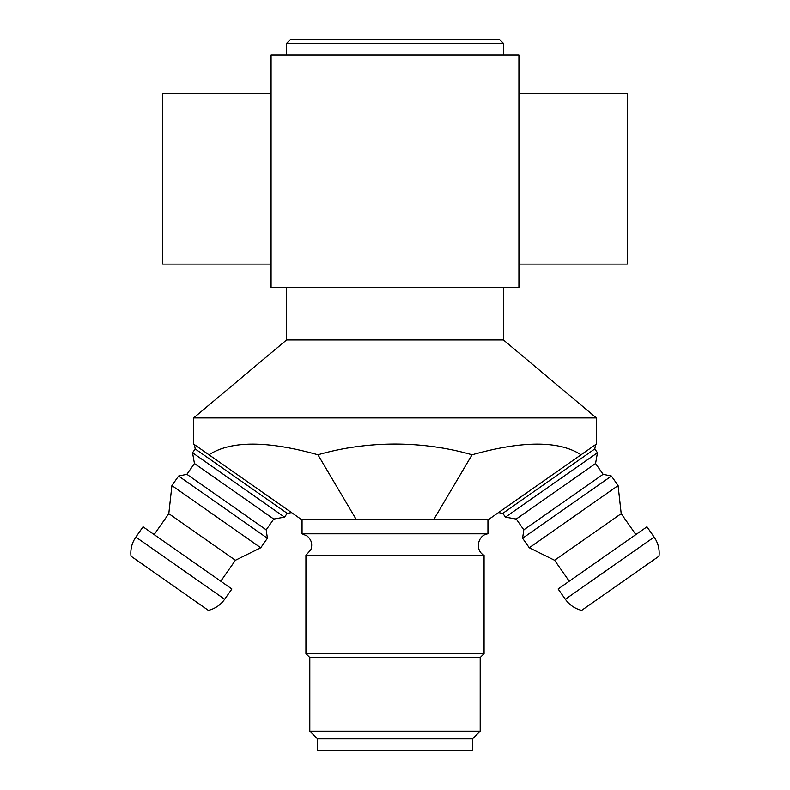 <?xml version="1.0" encoding="UTF-8"?>
<svg xmlns="http://www.w3.org/2000/svg" width="790" height="790" viewBox="0 0 790 790"><rect width="100%" height="100%" fill="white"/><g stroke="black" fill="none" stroke-linecap="round" stroke-linejoin="round"><path stroke-width="1.19" d="M395 417.92L193.629 417.92L193.629 444.039L208.955 454.773C230.917 440.553 267.247 440.553 317.935 454.773C342.623 447.673 368.308 444.099 395 444.039C421.692 444.099 447.377 447.673 472.065 454.773C522.753 440.553 559.083 440.553 581.045 454.773L596.371 444.039L596.371 417.92L395 417.92M503.428 287.343L503.428 339.937L286.572 339.937L193.629 417.92M581.045 454.773L488.329 519.692L301.671 519.692L208.955 454.773M433.661 519.692L472.065 454.773M356.339 519.692L317.935 454.773M266.2 529.843L186.894 474.306L194.449 463.523L192.543 452.739L284.538 517.154L273.745 519.05L266.2 529.843L267.405 538.247L260.74 547.766L235.42 560.288L220.756 581.233M194.449 463.523L273.745 519.05M186.894 474.306L178.58 476.054L267.405 538.247M154.139 534.583L168.803 513.648L171.914 485.574L260.74 547.766M168.803 513.648L235.42 560.288M135.85 537.082L143.039 526.812L231.865 589.004L224.666 599.274C220.588 604.952 215.166 608.656 208.382 610.384L130.982 556.19C130.281 549.228 131.9 542.858 135.85 537.082L224.666 599.274M516.255 519.05L595.551 463.523L597.457 452.739L505.462 517.154L516.255 519.05L523.8 529.843L522.595 538.247L529.261 547.766L554.58 560.288L569.244 581.233M595.551 463.523L603.106 474.306L523.8 529.843M603.106 474.306L611.42 476.054L522.595 538.247M611.42 476.054L618.086 485.574L529.261 547.766M618.086 485.574L621.197 513.648L554.58 560.288M654.15 537.082L646.961 526.812L558.135 589.004L565.334 599.274C569.412 604.952 574.834 608.656 581.618 610.384L659.018 556.19C659.719 549.228 658.1 542.858 654.15 537.082L565.334 599.274M597.457 452.739L594.791 448.927L502.796 513.342L505.462 517.154M192.543 452.739L195.209 448.927L287.204 513.342L284.538 517.154M271.079 54.994L518.921 54.994L518.921 287.343L271.079 287.343L271.079 54.994M518.921 93.714L627.349 93.714L627.349 264.107L518.921 264.107M271.079 264.107L162.651 264.107L162.651 93.714L271.079 93.714M503.428 43.371L499.557 39.5L290.444 39.5L286.572 43.371L503.428 43.371L503.428 54.994M472.45 738.887L317.55 738.887L317.55 750.5L472.45 750.5L472.45 738.887L480.192 731.135L309.808 731.135L309.808 657.557L480.192 657.557L480.192 731.135M484.072 555.321L484.072 653.686L305.928 653.686L305.928 555.321L310.835 549.751C312.731 544.31 311.487 539.718 307.113 535.976L302.057 533.803L487.944 533.803C477.516 534.968 474.711 550.591 484.072 555.321L305.928 555.321M503.428 339.937L596.371 417.92M286.572 287.343L286.572 339.937M171.914 485.574L178.58 476.054M621.197 513.648L635.861 534.583M502.796 513.342L498.48 512.582M594.791 448.927L595.551 444.612M287.204 513.342L291.52 512.582M195.209 448.927L194.449 444.612M286.572 54.994L286.572 43.371M317.55 738.887L309.808 731.135M480.192 657.557L484.072 653.686M309.808 657.557L305.928 653.686M302.057 519.692L302.057 533.803M487.944 519.692L487.944 533.803"/></g></svg>
